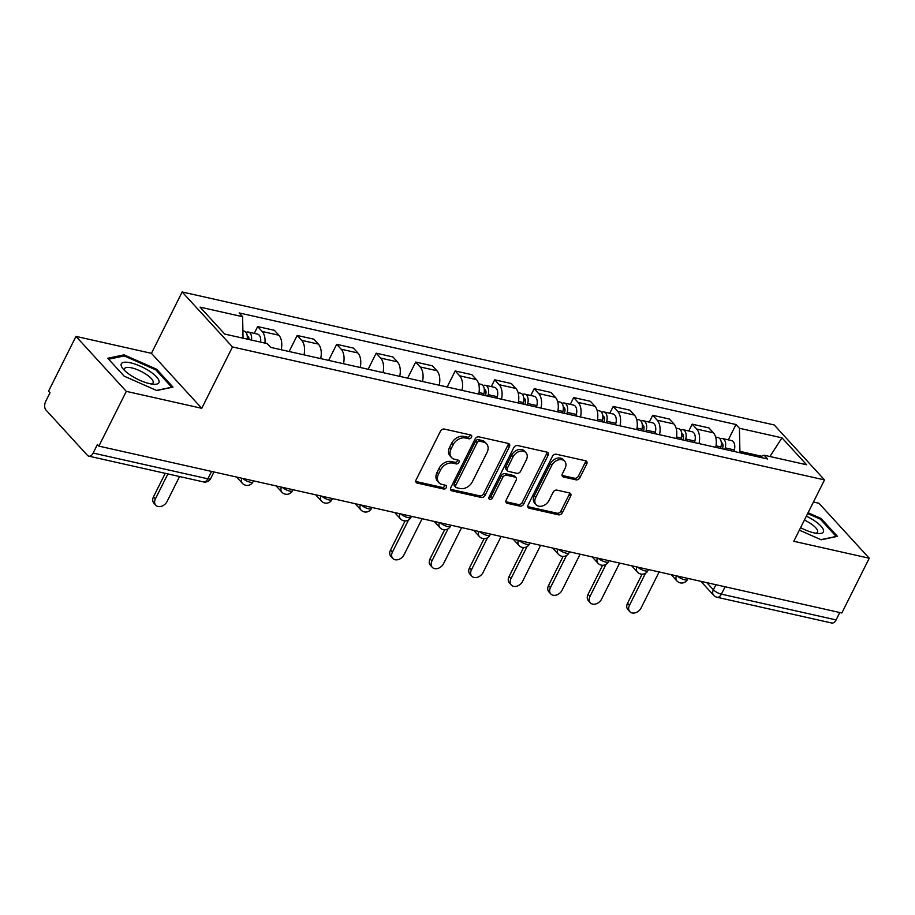 <?xml version="1.0" encoding="UTF-8"?>
<svg xmlns="http://www.w3.org/2000/svg" width="915" height="915" viewBox="0 0 915 915"><rect width="100%" height="100%" fill="white"/><g stroke="black" fill="none" stroke-linecap="round" stroke-linejoin="round"><path stroke-width="1.37" d="M471.5 437.279A2.219 1.647 137.5 0 0 471.397 435.38A2.219 1.647 137.5 0 0 470.699 434.991L444.29 429.066A3.18 2.356 137.5 0 0 440.458 431.205L416.108 479.826A3.18 2.356 137.5 0 0 416.256 482.525A3.18 2.356 137.5 0 0 417.24 483.086L443.649 489.01A2.219 1.647 137.5 0 0 446.337 487.512A2.219 1.647 137.5 0 0 446.234 485.625A2.219 1.647 137.5 0 0 445.548 485.236L442.128 484.458A10.157 7.526 137.5 0 1 438.96 482.685A10.157 7.526 137.5 0 1 438.502 474.039L440.527 469.978A10.157 7.526 137.5 0 1 452.811 463.127L456.23 463.894A2.219 1.647 137.5 0 0 458.918 462.395A2.219 1.647 137.5 0 0 458.815 460.497A2.219 1.647 137.5 0 0 458.118 460.108L454.709 459.341A10.157 7.526 137.5 0 1 451.541 457.557A10.157 7.526 137.5 0 1 451.084 448.91L453.108 444.862A10.157 7.526 137.5 0 1 465.392 438.01L468.812 438.777A2.219 1.647 137.5 0 0 471.5 437.279M451.541 457.557L450.077 455.956A10.157 7.526 137.5 0 1 449.608 447.309L451.644 443.26A10.157 7.526 137.5 0 1 463.928 436.409L467.336 437.176A2.219 1.647 137.5 0 0 470.024 435.677A2.219 1.647 137.5 0 0 470.264 434.9M417.24 483.086L415.787 481.484L442.185 487.409A2.219 1.647 137.5 0 0 444.873 485.911A2.219 1.647 137.5 0 0 445.102 485.133M438.96 482.685L437.496 481.084A10.157 7.526 137.5 0 1 437.038 472.426L439.063 468.377A10.157 7.526 137.5 0 1 451.347 461.526L454.766 462.292A2.219 1.647 137.5 0 0 457.443 460.794A2.219 1.647 137.5 0 0 457.683 460.016M576.061 479.837A3.18 2.356 137.5 0 0 579.893 477.699L586.732 464.054A3.18 2.356 137.5 0 0 586.584 461.354A3.18 2.356 137.5 0 0 585.6 460.794L556.263 454.206A3.18 2.356 137.5 0 0 552.431 456.356L528.081 504.977A3.18 2.356 137.5 0 0 528.23 507.676A3.18 2.356 137.5 0 0 529.213 508.225L558.539 514.813A3.18 2.356 137.5 0 0 562.382 512.675L570.628 496.204A3.18 2.356 137.5 0 0 570.491 493.494A3.18 2.356 137.5 0 0 569.496 492.945L556.949 490.12A3.18 2.356 137.5 0 0 553.106 492.259L549.023 500.436A8.498 6.291 137.5 0 1 536.11 504.68A8.498 6.291 137.5 0 1 535.721 497.451L551.745 465.438A8.498 6.291 137.5 0 1 564.658 461.194A8.498 6.291 137.5 0 1 565.047 468.423L562.37 473.764A3.18 2.356 137.5 0 0 562.519 476.463A3.18 2.356 137.5 0 0 563.503 477.024L576.061 479.837L574.597 478.236A3.18 2.356 137.5 0 0 578.429 476.097L585.257 462.452A3.18 2.356 137.5 0 0 585.589 460.794M201.758 408.307L151.433 353.339L75.979 336.388L126.304 391.357L201.758 408.307L232.49 346.945L824.518 479.918L793.785 541.28L869.25 558.23L841.834 612.993L98.877 446.12L97.413 444.518L93.147 453.051L207.854 478.808A6.474 1.99 26.6 0 0 210.702 478.499L213.973 471.968M126.304 391.357L98.877 446.12M509.426 446.692A3.18 2.356 137.5 0 0 509.289 443.992A3.18 2.356 137.5 0 0 508.294 443.432L478.968 436.855A3.18 2.356 137.5 0 0 475.125 438.994L450.786 487.615A3.18 2.356 137.5 0 0 450.923 490.314A3.18 2.356 137.5 0 0 451.918 490.863L481.244 497.451A3.18 2.356 137.5 0 0 485.087 495.312L509.426 446.692L507.962 445.09A3.18 2.356 137.5 0 0 508.282 443.432M517.615 445.536L546.941 452.113A3.18 2.356 137.5 0 1 547.936 452.673A3.18 2.356 137.5 0 1 548.074 455.373L523.735 503.993A3.18 2.356 137.5 0 1 519.892 506.132L507.345 503.319A3.18 2.356 137.5 0 1 506.35 502.758A3.18 2.356 137.5 0 1 506.212 500.059L516.083 480.341A3.18 2.356 137.5 0 0 515.934 477.641A3.18 2.356 137.5 0 0 514.951 477.081L506.624 475.217A3.18 2.356 137.5 0 0 502.781 477.356L492.51 497.886A2.219 1.647 137.5 0 1 489.125 498.995A2.219 1.647 137.5 0 1 489.022 497.097L513.773 447.675A3.18 2.356 137.5 0 1 517.615 445.536M75.979 336.388L48.552 391.151L50.016 392.752L45.75 401.285A6.474 3.866 -77.3 0 0 45.933 409.989L87.451 455.35A6.474 3.866 -77.3 0 0 88.789 456.15A6.474 3.866 -77.3 0 0 93.147 453.051M151.433 353.339L182.165 291.976L774.193 424.949L824.518 479.918M869.25 558.23L818.925 503.261L813.446 502.026M839.787 612.535L836.093 619.913A6.474 3.866 102.7 0 1 831.735 623.024L717.028 597.255A6.474 3.866 -77.3 0 0 721.386 594.155L836.093 619.913M281.214 349.747A14.88 8.887 -77.3 0 0 278.869 335.222L262.147 331.459A14.88 8.887 102.7 0 1 264.961 343.102M262.147 331.459L257.675 326.575L254.267 333.38M278.869 335.222L274.386 330.326L257.675 326.575M289.129 351.52L297.181 335.45L301.653 340.334A14.88 8.887 102.7 0 1 303.997 354.86M320.707 358.611A14.88 8.887 -77.3 0 0 318.363 344.086L313.891 339.202L297.181 335.45M328.634 360.396L336.686 344.315L341.158 349.21A14.88 8.887 102.7 0 1 343.502 363.735M360.213 367.487A14.88 8.887 -77.3 0 0 357.868 352.961L353.396 348.077L336.686 344.315M368.139 369.271L376.179 353.19L380.663 358.085A14.88 8.887 102.7 0 1 383.008 372.611M399.718 376.362A14.88 8.887 -77.3 0 0 397.373 361.837L392.901 356.942L376.179 353.19M407.632 378.135L415.685 362.066L420.157 366.949A14.88 8.887 102.7 0 1 422.501 381.475M439.223 385.226A14.88 8.887 -77.3 0 0 436.878 370.701L432.395 365.817L415.685 362.066M447.138 387.011L455.19 370.941L459.662 375.825A14.88 8.887 102.7 0 1 462.006 390.35M478.717 394.102A14.88 8.887 -77.3 0 0 476.372 379.576L471.9 374.693L455.19 370.941M491.286 386.622L494.695 379.805L499.167 384.7A14.88 8.887 102.7 0 1 501.512 399.226M518.222 402.977A14.88 8.887 -77.3 0 0 515.877 388.452L511.405 383.568L494.695 379.805M530.78 395.486L534.188 388.681L538.672 393.564A14.88 8.887 102.7 0 1 541.017 408.09M557.727 411.853A14.88 8.887 -77.3 0 0 555.382 397.327L550.91 392.432L534.188 388.681M570.285 404.361L573.694 397.556L578.166 402.44A14.88 8.887 102.7 0 1 580.51 416.966M597.232 420.717A14.88 8.887 -77.3 0 0 594.887 406.191L590.404 401.308L573.694 397.556M609.79 413.237L613.199 406.432L617.671 411.315A14.88 8.887 102.7 0 1 620.015 425.841M636.726 429.593A14.88 8.887 -77.3 0 0 634.381 415.067L629.909 410.183L613.199 406.432M649.295 422.101L652.704 415.296L657.176 420.191A14.88 8.887 102.7 0 1 659.521 434.716M676.231 438.468A14.88 8.887 -77.3 0 0 673.886 423.942L669.414 419.047L652.704 415.296M688.789 430.976L692.198 424.171L696.681 429.055A14.88 8.887 102.7 0 1 699.026 443.581M715.736 447.344A14.88 8.887 -77.3 0 0 713.391 432.818L708.919 427.923L692.198 424.171M761.555 456.219L739.903 451.358L739.423 428.277L781.97 437.839L806.618 464.763L764.071 455.201L767.525 458.975L270.703 347.38L267.26 343.617L224.713 334.067L200.065 307.143L242.612 316.693L243.047 338.184M739.423 428.277L735.98 424.514L239.158 312.93L242.612 316.693M232.49 346.945L182.165 291.976M156.648 369.248L124.04 354.837L107.776 358.28L124.131 376.134L156.739 390.545L173.004 387.114L156.648 369.248L156.156 370.232M799.367 530.14L821.19 539.793L837.442 536.35L821.098 518.485L808.082 512.732M739.903 451.358L739.263 452.628M728.294 439.852L735.98 424.514M764.071 455.201L759.313 457.123M769.915 456.516L781.97 437.839M123.388 356.129L124.04 354.837M820.606 519.468L821.098 518.485M451.918 490.863L450.454 489.273L479.78 495.85A3.18 2.356 137.5 0 0 483.612 493.711L507.962 445.09M479.803 441.247A2.219 1.647 137.5 0 0 477.115 442.746L455.75 485.419A2.219 1.647 137.5 0 0 455.853 487.306A2.219 1.647 137.5 0 0 456.539 487.706L460.142 488.507A10.157 7.526 137.5 0 0 472.426 481.656L487.032 452.479A10.157 7.526 137.5 0 0 486.574 443.832A10.157 7.526 137.5 0 0 483.406 442.059L479.803 441.247L478.339 439.646A2.219 1.647 137.5 0 0 475.651 441.144L477.115 442.746M455.853 487.306L454.378 485.705A2.219 1.647 137.5 0 1 454.286 483.818L475.651 441.144M486.574 443.832L485.11 442.231A10.157 7.526 137.5 0 0 481.942 440.447L483.406 442.059M478.339 439.646L481.942 440.447M507.345 503.319L505.881 501.729L518.428 504.531A3.18 2.356 137.5 0 0 522.259 502.392L546.61 453.771A3.18 2.356 137.5 0 0 546.941 452.113M515.934 477.641L514.47 476.04A3.18 2.356 137.5 0 0 513.487 475.48L505.16 473.615A3.18 2.356 137.5 0 0 501.317 475.754L491.035 496.285L492.51 497.886M488.804 497.817A2.219 1.647 137.5 0 0 491.035 496.285M526.331 459.879A8.498 6.291 137.5 0 0 525.942 452.651A8.498 6.291 137.5 0 0 513.029 456.894L507.379 468.171A3.18 2.356 137.5 0 0 507.528 470.87A3.18 2.356 137.5 0 0 508.511 471.431L516.838 473.307A3.18 2.356 137.5 0 0 520.681 471.156L526.331 459.879M525.942 452.651L524.478 451.049A8.498 6.291 137.5 0 0 511.565 455.293L513.029 456.894M507.528 470.87L506.064 469.269A3.18 2.356 137.5 0 1 505.915 466.57L511.565 455.293M562.05 475.423L574.597 478.236M564.658 461.194L563.194 459.593A8.498 6.291 137.5 0 0 550.281 463.836L551.745 465.438M536.11 504.68L534.635 503.078A8.498 6.291 137.5 0 1 534.257 495.85L550.281 463.836M529.213 508.225L527.761 506.635L557.075 513.212A3.18 2.356 137.5 0 0 560.918 511.073L569.164 494.592A3.18 2.356 137.5 0 0 569.496 492.933M248.994 339.511A3.877 2.322 -77.3 0 0 247.45 336.16A3.877 2.322 -77.3 0 0 247.279 336.137M251.488 340.071A8.086 4.827 -77.3 0 0 248.377 332.053A8.086 4.827 -77.3 0 0 246.021 332.442M260.603 342.119A8.086 4.827 -77.3 0 0 257.492 334.101L248.377 332.053M167.914 473.924L155.424 498.858A7.434 5.513 137.5 0 0 155.767 505.194A7.434 5.513 137.5 0 0 167.079 501.477L179.557 476.543M247.176 339.11A8.086 4.827 -77.3 0 0 244.065 331.093L242.898 330.83M155.767 505.194L153.857 503.101A7.434 5.513 -42.5 0 1 153.514 496.776L165.26 473.329M130.628 375.253A21.022 6.474 26.6 0 0 154.052 384.289A21.022 6.474 26.6 0 0 149.603 371.238A21.022 6.474 26.6 0 0 127.208 362.271A21.022 6.474 26.6 0 0 122.919 368.699A21.022 6.474 26.6 0 0 130.628 375.253M151.307 383.991A15.921 4.907 26.6 0 0 153.091 382.882A15.921 4.907 26.6 0 0 146.034 374.235A15.921 4.907 26.6 0 0 124.623 368.619A15.921 4.907 26.6 0 0 124.806 370.712M108.668 359.24L124.268 355.935L155.87 369.912L171.711 387.217L156.476 390.431M800.579 527.715A21.022 6.474 26.6 0 0 818.502 533.525A21.022 6.474 26.6 0 0 814.053 520.475A21.022 6.474 26.6 0 0 806.378 516.151M815.757 533.228A15.921 4.907 26.6 0 0 817.541 532.118A15.921 4.907 26.6 0 0 810.484 523.471A15.921 4.907 26.6 0 0 804.411 520.075M807.67 513.555L820.32 519.148L836.161 536.453L820.927 539.667M485.385 395.6L485.831 393.896A3.877 2.322 -77.3 0 0 484.47 389.39A3.877 2.322 -77.3 0 0 484.298 389.367M487.832 396.149L488.221 394.662A8.086 4.827 -77.3 0 0 485.385 385.295A8.086 4.827 -77.3 0 0 483.04 385.684M496.948 398.197L497.337 396.71A8.086 4.827 -77.3 0 0 494.5 387.342L485.385 385.295M408.502 520.017L392.444 552.088A7.434 5.513 137.5 0 0 392.775 558.425A7.434 5.513 137.5 0 0 404.087 554.707L422.112 518.713M483.532 395.188L483.921 393.69A8.086 4.827 -77.3 0 0 481.084 384.323L478.602 383.774M392.775 558.425L390.865 556.343A7.434 5.513 -42.5 0 1 390.533 550.006L405.093 520.932M524.89 404.476L525.324 402.76A3.877 2.322 -77.3 0 0 523.963 398.265A3.877 2.322 -77.3 0 0 523.792 398.242M527.337 405.025L527.726 403.538A8.086 4.827 -77.3 0 0 524.89 394.159A8.086 4.827 -77.3 0 0 522.545 394.548M536.453 407.072L536.842 405.585A8.086 4.827 -77.3 0 0 534.005 396.206L524.89 394.159M448.007 528.893L431.937 560.964A7.434 5.513 137.5 0 0 432.28 567.3A7.434 5.513 137.5 0 0 443.592 563.583L461.618 527.589M523.037 404.053L523.414 402.566A8.086 4.827 -77.3 0 0 520.578 393.198L518.107 392.638M432.28 567.3L430.37 565.218A7.434 5.513 -42.5 0 1 430.039 558.882L444.599 529.808M564.383 413.34L564.829 411.636A3.877 2.322 -77.3 0 0 563.468 407.141A3.877 2.322 -77.3 0 0 563.297 407.118M566.843 413.9L567.231 412.402A8.086 4.827 -77.3 0 0 564.395 403.035A8.086 4.827 -77.3 0 0 562.039 403.424M575.958 415.948L576.347 414.449A8.086 4.827 -77.3 0 0 573.511 405.082L564.395 403.035M487.501 537.768L471.442 569.839A7.434 5.513 137.5 0 0 471.785 576.164A7.434 5.513 137.5 0 0 483.097 572.458L501.111 536.465M562.542 412.928L562.919 411.441A8.086 4.827 -77.3 0 0 560.083 402.074L557.612 401.513M471.785 576.164L469.875 574.082A7.434 5.513 -42.5 0 1 469.532 567.758L484.092 538.683M603.889 422.215L604.335 420.511A3.877 2.322 -77.3 0 0 602.974 416.016A3.877 2.322 -77.3 0 0 602.802 415.982M606.348 422.764L606.725 421.277A8.086 4.827 -77.3 0 0 603.889 411.91A8.086 4.827 -77.3 0 0 601.544 412.299M615.463 424.812L615.841 423.325A8.086 4.827 -77.3 0 0 613.004 413.957L603.889 411.91M527.006 546.632L510.947 578.703A7.434 5.513 137.5 0 0 511.279 585.04A7.434 5.513 137.5 0 0 522.591 581.322L540.616 545.34M602.036 421.804L602.425 420.317A8.086 4.827 -77.3 0 0 599.588 410.938L597.106 410.389M511.279 585.04L509.381 582.958A7.434 5.513 -42.5 0 1 509.037 576.622L523.597 547.547M643.394 431.091L643.84 429.387A3.877 2.322 -77.3 0 0 642.479 424.88A3.877 2.322 -77.3 0 0 642.307 424.857M645.841 431.64L646.23 430.153A8.086 4.827 -77.3 0 0 643.394 420.786A8.086 4.827 -77.3 0 0 641.049 421.175M654.957 433.687L655.346 432.2A8.086 4.827 -77.3 0 0 652.509 422.833L643.394 420.786M566.511 555.508L550.453 587.579A7.434 5.513 137.5 0 0 550.784 593.915A7.434 5.513 137.5 0 0 562.096 590.198L580.121 554.204M641.541 430.679L641.93 429.181A8.086 4.827 -77.3 0 0 639.093 419.813L636.611 419.253M550.784 593.915L548.874 591.833A7.434 5.513 -42.5 0 1 548.543 585.497L563.102 556.423M682.899 439.966L683.333 438.251A3.877 2.322 -77.3 0 0 681.972 433.756A3.877 2.322 -77.3 0 0 681.801 433.733M685.346 440.515L685.735 439.017A8.086 4.827 -77.3 0 0 682.899 429.65A8.086 4.827 -77.3 0 0 680.554 430.039M694.462 442.563L694.851 441.076A8.086 4.827 -77.3 0 0 692.014 431.697L682.899 429.65M606.016 564.383L589.958 596.454A7.434 5.513 137.5 0 0 590.289 602.791A7.434 5.513 137.5 0 0 601.601 599.073L619.627 563.08M681.046 439.543L681.423 438.056A8.086 4.827 -77.3 0 0 678.598 428.689L676.116 428.129M590.289 602.791L588.379 600.698A7.434 5.513 -42.5 0 1 588.048 594.373L602.608 565.298M722.393 448.83L722.839 447.126A3.877 2.322 -77.3 0 0 721.477 442.631A3.877 2.322 -77.3 0 0 721.306 442.597M724.852 449.391L725.24 447.893A8.086 4.827 -77.3 0 0 722.404 438.525A8.086 4.827 -77.3 0 0 720.048 438.914M733.967 451.438L734.356 449.94A8.086 4.827 -77.3 0 0 731.52 440.572L722.404 438.525M645.51 573.248L629.451 605.33A7.434 5.513 137.5 0 0 629.794 611.655A7.434 5.513 137.5 0 0 641.106 607.937L659.12 571.955M720.551 448.419L720.929 446.932A8.086 4.827 -77.3 0 0 718.092 437.564L715.621 437.004M629.794 611.655L627.884 609.573A7.434 5.513 -42.5 0 1 627.541 603.248L642.101 574.163M706.849 582.672L713.38 589.809A6.474 1.99 26.6 0 0 721.386 594.155L725.08 586.767M715.93 584.708L713.38 589.809A6.474 4.792 -42.5 0 0 713.677 595.31A6.474 6.474 0 0 0 717.028 597.255M673.886 423.942L657.176 420.191M634.381 415.067L617.671 411.315M594.887 406.191L578.166 402.44M555.382 397.327L538.672 393.564M515.877 388.452L499.167 384.7M476.372 379.576L459.662 375.825M436.878 370.701L420.157 366.949M397.373 361.837L380.663 358.085M357.868 352.961L341.158 349.21M318.363 344.086L301.653 340.334M713.391 432.818L696.681 429.055M242.715 478.419A6.474 1.99 26.6 0 0 248.766 481.805A6.474 1.99 26.6 0 0 252.963 481.873L253.478 480.844M236.653 477.058L242.406 483.349A6.474 4.792 -42.5 0 1 241.926 478.248M282.209 487.295A6.474 1.99 26.6 0 0 288.271 490.669A6.474 1.99 26.6 0 0 292.457 490.749L292.983 489.719M321.714 496.17A6.474 1.99 26.6 0 0 327.776 499.544A6.474 1.99 26.6 0 0 331.962 499.613L332.477 498.584M361.219 505.046A6.474 1.99 26.6 0 0 367.27 508.42A6.474 1.99 26.6 0 0 371.467 508.488L371.982 507.459M400.724 513.91A6.474 1.99 26.6 0 0 406.775 517.284A6.474 1.99 26.6 0 0 410.972 517.364L411.487 516.335M440.218 522.785A6.474 1.99 26.6 0 0 446.28 526.159A6.474 1.99 26.6 0 0 450.466 526.228L450.992 525.199M479.723 531.661A6.474 1.99 26.6 0 0 485.785 535.035A6.474 1.99 26.6 0 0 489.971 535.103L490.486 534.074M519.228 540.536A6.474 1.99 26.6 0 0 525.279 543.91A6.474 1.99 26.6 0 0 529.476 543.979L529.991 542.95M558.733 549.4A6.474 1.99 26.6 0 0 564.784 552.774A6.474 1.99 26.6 0 0 568.981 552.854L569.496 551.825M598.238 558.276A6.474 1.99 26.6 0 0 604.289 561.65A6.474 1.99 26.6 0 0 608.475 561.719L609.001 560.689M637.732 567.151A6.474 1.99 26.6 0 0 643.794 570.525A6.474 1.99 26.6 0 0 647.98 570.594L648.495 569.565M677.237 576.015A6.474 1.99 26.6 0 0 683.288 579.401A6.474 1.99 26.6 0 0 687.485 579.47L688 578.44M276.158 485.934L281.9 492.213A6.474 4.792 -42.5 0 1 281.42 487.123M315.664 494.809L321.405 501.088A6.474 4.792 -42.5 0 1 320.925 495.987M355.157 503.685L360.91 509.964A6.474 4.792 -42.5 0 1 360.43 504.863M394.662 512.549L400.415 518.828A6.474 4.792 -42.5 0 1 399.935 513.738M434.168 521.424L439.921 527.703A6.474 4.792 -42.5 0 1 439.429 522.614M473.673 530.3L479.414 536.579A6.474 4.792 -42.5 0 1 478.934 531.478M513.166 539.175L518.919 545.454A6.474 4.792 -42.5 0 1 518.439 540.353M552.671 548.039L558.425 554.318A6.474 4.792 -42.5 0 1 557.944 549.229M592.177 556.915L597.93 563.194A6.474 4.792 -42.5 0 1 597.438 558.093M631.682 565.79L637.423 572.069A6.474 4.792 -42.5 0 1 636.943 566.968M671.175 574.654L676.928 580.945A6.474 4.792 -42.5 0 1 676.448 575.844M211.548 471.431L207.854 478.808A6.474 3.866 -77.3 0 1 203.496 481.919A6.474 6.474 0 0 0 210.702 478.499M463.928 436.409L465.392 438.01M451.644 443.26L453.108 444.862M449.608 447.309L451.084 448.91M454.766 462.292L456.23 463.894M451.347 461.526L452.811 463.127M439.063 468.377L440.527 469.978M437.038 472.426L438.502 474.039M442.185 487.409L443.649 489.01M467.336 437.176L468.812 438.777M483.612 493.711L485.087 495.312M479.78 495.85L481.244 497.451M454.286 483.818L455.75 485.419M546.61 453.771L548.074 455.373M522.259 502.392L523.735 503.993M518.428 504.531L519.892 506.132M513.487 475.48L514.951 477.081M505.16 473.615L506.624 475.217M501.317 475.754L502.781 477.356M505.915 466.57L507.379 468.171M562.05 475.434L563.503 477.024M534.257 495.85L535.721 497.451M569.164 494.592L570.628 496.204M560.918 511.073L562.382 512.675M557.075 513.212L558.539 514.813M585.257 462.452L586.732 464.054M578.429 476.097L579.893 477.699M247.256 338.561L249.017 338.962M153.514 496.776L155.424 498.858M484.264 391.803L486.025 392.192M488.221 394.662L497.337 396.71M479.003 392.592L483.921 393.69M390.533 550.006L392.444 552.088M523.769 400.678L525.53 401.067M527.726 403.538L536.842 405.585M518.508 401.468L523.414 402.566M430.039 558.882L431.937 560.964M563.274 409.543L565.035 409.943M567.231 412.402L576.347 414.449M558.013 410.332L562.919 411.441M469.532 567.758L471.442 569.839M602.768 418.418L604.529 418.818M606.725 421.277L615.841 423.325M597.518 419.207L602.425 420.317M509.037 576.622L510.947 578.703M642.273 427.294L644.034 427.682M646.23 430.153L655.346 432.2M637.012 428.083L641.93 429.181M548.543 585.497L550.453 587.579M681.778 436.158L683.539 436.558M685.735 439.017L694.851 441.076M676.517 436.958L681.423 438.056M588.048 594.373L589.958 596.454M721.283 445.033L723.044 445.433M725.24 447.893L734.356 449.94M716.022 445.822L720.929 446.932M627.541 603.248L629.451 605.33M242.406 483.349A6.474 6.474 0 0 0 252.963 481.873M281.9 492.213A6.474 6.474 0 0 0 292.457 490.749M321.405 501.088A6.474 6.474 0 0 0 331.962 499.613M360.91 509.964A6.474 6.474 0 0 0 371.467 508.488M400.415 518.828A6.474 6.474 0 0 0 410.972 517.364M439.921 527.703A6.474 6.474 0 0 0 450.466 526.228M479.414 536.579A6.474 6.474 0 0 0 489.971 535.103M518.919 545.454A6.474 6.474 0 0 0 529.476 543.979M558.425 554.318A6.474 6.474 0 0 0 568.981 552.854M597.93 563.194A6.474 6.474 0 0 0 608.475 561.719M637.423 572.069A6.474 6.474 0 0 0 647.98 570.594M676.928 580.945A6.474 6.474 0 0 0 687.485 579.47M713.677 595.31L700.867 581.334M203.496 481.919L88.789 456.15"/></g></svg>
